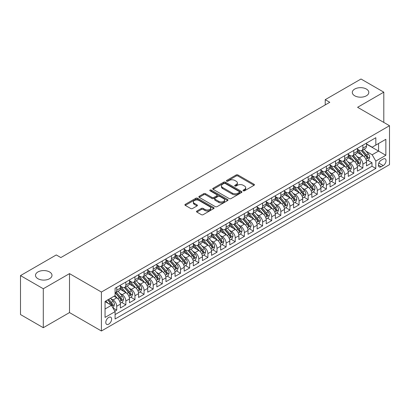 <?xml version="1.0" encoding="UTF-8"?>
<svg xmlns="http://www.w3.org/2000/svg" width="410" height="410" viewBox="0 0 410 410"><rect width="100%" height="100%" fill="white"/><g stroke="black" fill="none" stroke-linecap="round" stroke-linejoin="round"><path stroke-width="0.61" d="M243.294 190.788A0.887 0.512 0 0 0 244.544 190.788L254.056 185.299A1.266 0.733 0 0 0 254.425 184.782A1.266 0.733 0 0 0 254.056 184.269L237.949 174.967A1.266 0.733 0 0 0 236.155 174.967L226.648 180.456A0.887 0.512 0 0 0 226.387 180.82A0.887 0.512 0 0 0 226.648 181.179A0.887 0.512 0 0 0 227.904 181.179L229.134 180.472A4.049 2.337 0 0 1 234.858 180.472L236.201 181.246A4.049 2.337 0 0 1 237.39 182.901A4.049 2.337 0 0 1 236.201 184.551L234.971 185.264A0.887 0.512 0 0 0 234.71 185.622A0.887 0.512 0 0 0 234.971 185.986A0.887 0.512 0 0 0 236.221 185.986L237.457 185.274A4.049 2.337 0 0 1 243.181 185.274L244.524 186.048A4.049 2.337 0 0 1 245.708 187.703A4.049 2.337 0 0 1 244.524 189.358L243.294 190.066A0.887 0.512 0 0 0 243.033 190.43A0.887 0.512 0 0 0 243.294 190.788L243.294 190.066M49.584 271.963A8.251 4.766 0 0 0 40.59 270.933A8.251 4.766 0 0 0 35.496 275.335A8.251 4.766 0 0 0 37.915 278.703A8.251 4.766 0 0 0 46.904 279.733A8.251 4.766 0 0 0 51.998 275.335A8.251 4.766 0 0 0 49.584 271.963M366.391 89.057A8.251 4.766 0 0 0 357.397 88.027A8.251 4.766 0 0 0 352.303 92.424A8.251 4.766 0 0 0 354.722 95.796A8.251 4.766 0 0 0 363.711 96.827A8.251 4.766 0 0 0 368.805 92.424A8.251 4.766 0 0 0 366.391 89.057M108.706 324.151A4.126 2.383 120 0 0 111.402 320.517A4.126 2.383 120 0 0 110.767 317.212A4.126 2.383 120 0 0 108.706 317.417A4.126 2.383 120 0 0 106.011 321.05A4.126 2.383 120 0 0 106.641 324.356A4.126 2.383 120 0 0 108.706 324.151M196.872 211.032A1.266 0.733 0 0 0 196.503 211.545A1.266 0.733 0 0 0 196.872 212.062L201.392 214.671A1.266 0.733 0 0 0 203.181 214.671L213.738 208.577A1.266 0.733 0 0 0 214.112 208.06A1.266 0.733 0 0 0 213.738 207.542L197.63 198.245A1.266 0.733 0 0 0 195.842 198.245L185.284 204.339A1.266 0.733 0 0 0 184.915 204.856A1.266 0.733 0 0 0 185.284 205.374L190.742 208.526A1.266 0.733 0 0 0 192.531 208.526L197.051 205.917A1.266 0.733 0 0 0 197.42 205.4A1.266 0.733 0 0 0 197.051 204.882L194.345 203.319A3.388 1.953 0 0 1 193.351 201.935A3.388 1.953 0 0 1 195.442 200.131A3.388 1.953 0 0 1 199.132 200.557L209.735 206.676A3.388 1.953 0 0 1 210.725 208.06A3.388 1.953 0 0 1 208.639 209.864A3.388 1.953 0 0 1 204.949 209.443L203.181 208.423A1.266 0.733 0 0 0 201.392 208.423L196.872 211.032L196.872 212.062L201.392 209.474L201.392 208.423M69.5 273.624L43.291 288.753L20.5 275.597L20.5 314.547L43.291 327.708L69.5 312.574L101.413 330.993L101.413 292.043L69.5 273.624L69.5 312.574M383.801 122.426L383.801 92.163L357.592 107.297L389.5 125.716L101.413 292.043M383.801 92.163L361.01 79.007L325.227 99.666L325.227 104.929M20.5 275.597L56.283 254.938L60.844 257.567L329.784 102.295L325.227 99.666M229.221 198.604A1.266 0.733 0 0 0 231.009 198.604L241.572 192.51A1.266 0.733 0 0 0 241.941 191.993A1.266 0.733 0 0 0 241.572 191.475L225.464 182.173A1.266 0.733 0 0 0 223.675 182.173L213.113 188.272A1.266 0.733 0 0 0 212.744 188.79A1.266 0.733 0 0 0 213.113 189.307L229.221 198.604M210.381 190.983A0.887 0.512 0 0 1 211.278 191.106L211.278 190.055L227.658 199.511A1.266 0.733 0 0 1 228.027 200.024A1.266 0.733 0 0 1 227.658 200.541L217.095 206.64A1.266 0.733 0 0 1 215.306 206.64L199.198 197.338L203.719 194.75L203.719 193.694L199.198 196.308A1.266 0.733 0 0 0 198.829 196.82A1.266 0.733 0 0 0 199.198 197.338L199.198 196.308M203.719 194.75A1.266 0.733 0 0 1 205.507 194.75L205.507 193.694A1.266 0.733 0 0 0 203.719 193.694M205.507 193.694L212.042 197.466A1.266 0.733 0 0 0 213.83 197.466L216.828 195.739A1.266 0.733 0 0 0 217.197 195.221A1.266 0.733 0 0 0 216.828 194.704L210.028 190.778A0.887 0.512 0 0 1 209.766 190.414A0.887 0.512 0 0 1 210.315 189.943A0.887 0.512 0 0 1 211.278 190.055M114.836 311.19L116.727 310.098L112.945 307.915M110.792 298.618L113.078 299.941A5.156 2.978 60 0 1 116.727 306.255L120.376 304.153L120.376 307.992L125.844 304.835L121.698 302.442M119.91 293.355L122.195 294.677A5.156 2.978 60 0 1 125.844 300.991L129.488 298.89L129.488 302.729L134.962 299.572L130.81 297.178M129.027 288.092L131.313 289.414A5.156 2.978 60 0 1 134.962 295.728L138.606 293.627L138.606 297.465L144.079 294.308L139.928 291.915M138.139 282.828L140.43 284.151A5.156 2.978 60 0 1 144.079 290.464L147.723 288.363L147.723 292.202L153.196 289.045L149.045 286.651M147.257 277.565L149.547 278.887A5.156 2.978 60 0 1 153.196 285.201L156.84 283.095L156.84 286.938L162.309 283.781L158.163 281.388M156.374 272.301L158.665 273.624A5.156 2.978 60 0 1 162.309 279.938L165.958 277.831L165.958 281.675L171.426 278.518L167.28 276.125M165.491 267.038L167.782 268.36A5.156 2.978 60 0 1 171.426 274.674L175.075 272.568L175.075 276.412L180.543 273.255L176.397 270.861M174.609 261.775L176.9 263.097A5.156 2.978 60 0 1 180.543 269.411L184.192 267.305L184.192 271.148L189.661 267.991L185.515 265.598M183.726 256.511L186.012 257.834A5.156 2.978 60 0 1 189.661 264.148L193.31 262.041L193.31 265.885L198.778 262.728L194.632 260.335M192.843 251.248L195.129 252.57A5.156 2.978 60 0 1 198.778 258.884L202.422 256.778L202.422 260.622L207.896 257.465L203.744 255.071M201.961 245.985L204.247 247.307A5.156 2.978 60 0 1 207.896 253.621L211.539 251.514L211.539 255.358L217.013 252.201L212.862 249.808M211.073 240.721L213.364 242.043A5.156 2.978 60 0 1 217.013 248.357L220.657 246.251L220.657 250.095L226.13 246.938L221.979 244.544M220.19 235.458L222.481 236.78A5.156 2.978 60 0 1 226.13 243.094L229.774 240.988L229.774 244.832L235.243 241.674L231.096 239.281M229.308 230.195L231.599 231.517A5.156 2.978 60 0 1 235.243 237.831L238.892 235.724L238.892 239.568L244.36 236.411L240.214 234.018M238.425 224.931L240.716 226.253A5.156 2.978 60 0 1 244.36 232.567L248.009 230.461L248.009 234.305L253.477 231.148L249.331 228.749M247.543 219.668L249.833 220.99A5.156 2.978 60 0 1 253.477 227.304L257.126 225.198L257.126 229.041L262.595 225.884L258.449 223.486M256.66 214.404L258.946 215.727A5.156 2.978 60 0 1 262.595 222.041L266.244 219.934L266.244 223.778L271.712 220.621L267.566 218.222M265.777 209.141L268.063 210.463A5.156 2.978 60 0 1 271.712 216.777L275.356 214.671L275.356 218.515L280.829 215.358L276.678 212.959M274.895 203.878L277.18 205.2A5.156 2.978 60 0 1 280.829 211.514L284.473 209.407L284.473 213.251L289.947 210.094L285.796 207.696M284.007 198.614L286.298 199.931A5.156 2.978 60 0 1 289.947 206.25L293.591 204.144L293.591 207.988L299.064 204.831L294.913 202.432M293.124 193.351L295.415 194.668A5.156 2.978 60 0 1 299.064 200.987L302.708 198.881L302.708 202.724L308.176 199.567L304.03 197.169M302.242 188.087L304.533 189.405A5.156 2.978 60 0 1 308.176 195.724L311.825 193.617L311.825 197.461L317.294 194.304L313.148 191.906M311.359 182.824L313.65 184.141A5.156 2.978 60 0 1 317.294 190.46L320.943 188.354L320.943 192.198L326.411 189.041L322.265 186.642M320.476 177.561L322.767 178.878A5.156 2.978 60 0 1 326.411 185.197L330.06 183.091L330.06 186.934L335.529 183.777L331.382 181.379M329.594 172.297L331.885 173.614A5.156 2.978 60 0 1 335.529 179.934L339.178 177.827L339.178 181.671L344.646 178.514L340.5 176.115M338.711 167.029L340.997 168.351A5.156 2.978 60 0 1 344.646 174.67L348.29 172.564L348.29 176.408L353.763 173.251L349.612 170.852M347.829 161.765L350.114 163.088A5.156 2.978 60 0 1 353.763 169.407L357.407 167.3L357.407 171.144L362.881 167.982L362.881 164.143A5.156 2.978 -120 0 0 359.232 157.824L356.946 156.502M358.729 165.589L362.881 167.982M120.376 304.153A5.156 2.978 -120 0 0 116.727 297.834L113.99 296.256M129.488 298.89A5.156 2.978 -120 0 0 125.844 292.571L120.207 289.316M138.606 293.627A5.156 2.978 -120 0 0 134.962 287.308L129.324 284.053M147.723 288.363A5.156 2.978 -120 0 0 144.079 282.044L138.442 278.79M156.84 283.095A5.156 2.978 -120 0 0 153.196 276.781L147.554 273.526M165.958 277.831A5.156 2.978 -120 0 0 162.309 271.517L156.671 268.263M175.075 272.568A5.156 2.978 -120 0 0 171.426 266.254L165.789 263M184.192 267.305A5.156 2.978 -120 0 0 180.543 260.991L174.906 257.736M193.31 262.041A5.156 2.978 -120 0 0 189.661 255.727L184.023 252.473M202.422 256.778A5.156 2.978 -120 0 0 198.778 250.464L193.141 247.209M211.539 251.514A5.156 2.978 -120 0 0 207.896 245.2L202.258 241.946M220.657 246.251A5.156 2.978 -120 0 0 217.013 239.937L211.375 236.683M229.774 240.988A5.156 2.978 -120 0 0 226.13 234.674L220.488 231.419M238.892 235.724A5.156 2.978 -120 0 0 235.243 229.41L229.605 226.156M248.009 230.461A5.156 2.978 -120 0 0 244.36 224.147L238.722 220.893M257.126 225.198A5.156 2.978 -120 0 0 253.477 218.884L247.84 215.629M266.244 219.934A5.156 2.978 -120 0 0 262.595 213.62L256.957 210.366M275.356 214.671A5.156 2.978 -120 0 0 271.712 208.357L266.075 205.102M284.473 209.407A5.156 2.978 -120 0 0 280.829 203.093L275.192 199.839M293.591 204.144A5.156 2.978 -120 0 0 289.947 197.83L284.309 194.576M302.708 198.881A5.156 2.978 -120 0 0 299.064 192.567L293.422 189.312M311.825 193.617A5.156 2.978 -120 0 0 308.176 187.303L302.539 184.044M320.943 188.354A5.156 2.978 -120 0 0 317.294 182.04L311.656 178.78M330.06 183.091A5.156 2.978 -120 0 0 326.411 176.777L320.774 173.517M339.178 177.827A5.156 2.978 -120 0 0 335.529 171.513L329.891 168.254M348.29 172.564A5.156 2.978 -120 0 0 344.646 166.25L339.008 162.99M357.407 167.3A5.156 2.978 -120 0 0 353.763 160.986L348.126 157.727M383.212 159.039L381.203 160.192A3.997 2.306 120 0 0 378.594 163.718A3.997 2.306 120 0 0 379.204 166.921A3.997 2.306 120 0 0 381.203 166.721L383.212 165.563A3.997 2.306 120 0 0 385.82 162.042A3.997 2.306 120 0 0 385.21 158.839A3.997 2.306 120 0 0 383.212 159.039M101.413 330.993L389.5 164.666L389.5 125.716M105.057 308.991L111.438 305.312L115.087 311.626L115.087 318.995L375.827 168.459L375.827 161.089L372.178 154.775L366.058 151.239M115.087 311.626L105.057 317.417L105.057 301.417L115.087 295.625L115.087 288.256L375.827 137.719L375.827 145.089L385.851 139.297L385.851 155.298L375.827 161.089M120.376 286.047L122.195 287.097A5.156 2.978 60 0 0 124.773 287.354L128.422 285.247A5.156 2.978 -120 0 0 129.488 282.885L129.488 279.938M129.488 280.783L131.313 281.834A5.156 2.978 60 0 0 133.891 282.09L137.54 279.984A5.156 2.978 -120 0 0 138.606 277.621L138.606 274.674M138.606 275.52L140.43 276.571A5.156 2.978 60 0 0 143.008 276.827L146.657 274.72A5.156 2.978 -120 0 0 147.723 272.358L147.723 269.411M147.723 270.257L149.547 271.307A5.156 2.978 60 0 0 152.125 271.563L155.774 269.457A5.156 2.978 -120 0 0 156.84 267.094L156.84 264.148M156.84 264.993L158.665 266.044A5.156 2.978 60 0 0 161.243 266.3L164.892 264.194A5.156 2.978 -120 0 0 165.958 261.831L165.958 258.884M165.958 259.725L167.782 260.78A5.156 2.978 60 0 0 170.36 261.037L174.004 258.93A5.156 2.978 -120 0 0 175.075 256.568L175.075 253.621M175.075 254.461L176.9 255.517A5.156 2.978 60 0 0 179.477 255.773L183.121 253.667A5.156 2.978 -120 0 0 184.192 251.304L184.192 248.357M184.192 249.198L186.012 250.254A5.156 2.978 60 0 0 188.595 250.51L192.239 248.404A5.156 2.978 -120 0 0 193.31 246.041L193.31 243.094M193.31 243.935L195.129 244.99A5.156 2.978 60 0 0 197.712 245.247L201.356 243.14A5.156 2.978 -120 0 0 202.422 240.778L202.422 237.831M202.422 238.671L204.247 239.727A5.156 2.978 60 0 0 206.824 239.983L210.473 237.877A5.156 2.978 -120 0 0 211.539 235.514L211.539 232.567M211.539 233.408L213.364 234.464A5.156 2.978 60 0 0 215.942 234.72L219.591 232.613A5.156 2.978 -120 0 0 220.657 230.251L220.657 227.304M220.657 228.144L222.481 229.2A5.156 2.978 60 0 0 225.059 229.457L228.708 227.35A5.156 2.978 -120 0 0 229.774 224.987L229.774 222.041M229.774 222.881L231.599 223.937A5.156 2.978 60 0 0 234.177 224.193L237.826 222.087A5.156 2.978 -120 0 0 238.892 219.724L238.892 216.777M238.892 217.618L240.716 218.673A5.156 2.978 60 0 0 243.294 218.93L246.938 216.823A5.156 2.978 -120 0 0 248.009 214.461L248.009 211.514M248.009 212.354L249.833 213.41A5.156 2.978 60 0 0 252.411 213.661L256.055 211.56A5.156 2.978 -120 0 0 257.126 209.197L257.126 206.25M257.126 207.091L258.946 208.147A5.156 2.978 60 0 0 261.529 208.398L265.173 206.297A5.156 2.978 -120 0 0 266.244 203.934L266.244 200.987M266.244 201.828L268.063 202.883A5.156 2.978 60 0 0 270.646 203.135L274.29 201.033A5.156 2.978 -120 0 0 275.356 198.671L275.356 195.724M275.356 196.564L277.18 197.62A5.156 2.978 60 0 0 279.758 197.871L283.407 195.77A5.156 2.978 -120 0 0 284.473 193.407L284.473 190.46M284.473 191.301L286.298 192.357A5.156 2.978 60 0 0 288.876 192.608L292.525 190.506A5.156 2.978 -120 0 0 293.591 188.144L293.591 185.197M293.591 186.037L295.415 187.093A5.156 2.978 60 0 0 297.993 187.344L301.642 185.243A5.156 2.978 -120 0 0 302.708 182.88L302.708 179.934M302.708 180.774L304.533 181.83A5.156 2.978 60 0 0 307.111 182.081L310.76 179.98A5.156 2.978 -120 0 0 311.825 177.617L311.825 174.67M311.825 175.511L313.65 176.561A5.156 2.978 60 0 0 316.228 176.818L319.872 174.716A5.156 2.978 -120 0 0 320.943 172.354L320.943 169.407M320.943 170.247L322.767 171.298A5.156 2.978 60 0 0 325.345 171.554L328.989 169.448A5.156 2.978 -120 0 0 330.06 167.09L330.06 164.143M330.06 164.984L331.885 166.035A5.156 2.978 60 0 0 334.463 166.291L338.106 164.184A5.156 2.978 -120 0 0 339.178 161.827L339.178 158.88M339.178 159.721L340.997 160.771A5.156 2.978 60 0 0 343.58 161.027L347.224 158.921A5.156 2.978 -120 0 0 348.29 156.564L348.29 153.617M348.29 154.457L350.114 155.508A5.156 2.978 60 0 0 352.692 155.764L356.341 153.658A5.156 2.978 -120 0 0 357.407 151.3L357.407 148.353M115.087 314.572L371.998 166.25L371.998 162.719L366.525 165.881L366.525 162.037A5.156 2.978 -120 0 0 362.881 155.718L357.243 152.464M357.407 149.194L359.232 150.244A5.156 2.978 -120 0 0 361.81 150.501A5.156 2.978 -120 0 0 362.881 148.143L362.881 145.191M361.81 150.501L365.459 148.394A5.156 2.978 -120 0 0 366.525 146.037L366.525 143.09M116.727 287.308L116.727 290.254A5.156 2.978 60 0 1 115.661 292.617A5.156 2.978 60 0 1 115.087 292.827M115.661 292.617L119.305 290.511A5.156 2.978 -120 0 0 120.376 288.148L120.376 285.201M125.844 282.044L125.844 284.991A5.156 2.978 60 0 1 124.773 287.354M134.962 276.781L134.962 279.728A5.156 2.978 60 0 1 133.891 282.09M144.079 271.517L144.079 274.464A5.156 2.978 60 0 1 143.008 276.827M153.196 266.254L153.196 269.201A5.156 2.978 60 0 1 152.125 271.563M162.309 260.991L162.309 263.938A5.156 2.978 60 0 1 161.243 266.3M171.426 255.727L171.426 258.674A5.156 2.978 60 0 1 170.36 261.037M180.543 250.464L180.543 253.411A5.156 2.978 60 0 1 179.477 255.773M189.661 245.2L189.661 248.147A5.156 2.978 60 0 1 188.595 250.51M198.778 239.937L198.778 242.884A5.156 2.978 60 0 1 197.712 245.247M207.896 234.674L207.896 237.621A5.156 2.978 60 0 1 206.824 239.983M217.013 229.41L217.013 232.357A5.156 2.978 60 0 1 215.942 234.72M226.13 224.147L226.13 227.094A5.156 2.978 60 0 1 225.059 229.457M235.243 218.884L235.243 221.83A5.156 2.978 60 0 1 234.177 224.193M244.36 213.62L244.36 216.567A5.156 2.978 60 0 1 243.294 218.93M253.477 208.357L253.477 211.304A5.156 2.978 60 0 1 252.411 213.661M262.595 203.093L262.595 206.04A5.156 2.978 60 0 1 261.529 208.398M271.712 197.83L271.712 200.777A5.156 2.978 60 0 1 270.646 203.135M280.829 192.567L280.829 195.514A5.156 2.978 60 0 1 279.758 197.871M289.947 187.303L289.947 190.25A5.156 2.978 60 0 1 288.876 192.608M299.064 182.04L299.064 184.987A5.156 2.978 60 0 1 297.993 187.344M308.176 176.777L308.176 179.724A5.156 2.978 60 0 1 307.111 182.081M317.294 171.513L317.294 174.46A5.156 2.978 60 0 1 316.228 176.818M326.411 166.245L326.411 169.197A5.156 2.978 60 0 1 325.345 171.554M335.529 160.981L335.529 163.933A5.156 2.978 60 0 1 334.463 166.291M344.646 155.718L344.646 158.67A5.156 2.978 60 0 1 343.58 161.027M353.763 150.455L353.763 153.407A5.156 2.978 60 0 1 352.692 155.764M353.763 169.407L353.763 173.251M344.646 174.67L344.646 178.514M335.529 179.934L335.529 183.777M326.411 185.197L326.411 189.041M317.294 190.46L317.294 194.304M308.176 195.724L308.176 199.567M299.064 200.987L299.064 204.831M289.947 206.25L289.947 210.094M280.829 211.514L280.829 215.358M271.712 216.777L271.712 220.621M262.595 222.041L262.595 225.884M253.477 227.304L253.477 231.148M244.36 232.567L244.36 236.411M235.243 237.831L235.243 241.674M226.13 243.094L226.13 246.938M217.013 248.357L217.013 252.201M207.896 253.621L207.896 257.465M198.778 258.884L198.778 262.728M189.661 264.148L189.661 267.991M180.543 269.411L180.543 273.255M171.426 274.674L171.426 278.518M162.309 279.938L162.309 283.781M153.196 285.201L153.196 289.045M144.079 290.464L144.079 294.308M134.962 295.728L134.962 299.572M125.844 300.991L125.844 304.835M116.727 306.255L116.727 310.098M111.438 305.312L105.057 301.627M372.178 154.775L378.558 151.09L378.558 143.51L385.851 139.297M366.525 144.141L385.851 155.298M366.525 143.93L372.178 147.195L375.827 145.089M43.291 288.753L43.291 327.708M367.847 160.325L371.998 162.719M371.998 166.25L375.827 168.459M243.648 190.916L244.524 190.409A4.049 2.337 0 0 0 245.708 188.754L245.708 187.703M237.39 182.901L237.39 183.952A4.049 2.337 0 0 1 236.201 185.607L235.325 186.109M254.036 185.31L237.949 176.023A1.266 0.733 0 0 0 236.155 176.023L227.002 181.307M241.551 192.515L225.464 183.229A1.266 0.733 0 0 0 223.675 183.229L213.128 189.312L213.113 188.272M239.332 192.351A0.887 0.512 0 0 0 239.594 191.993A0.887 0.512 0 0 0 239.332 191.629L225.192 183.465A0.887 0.512 0 0 0 223.942 183.465L222.645 184.218A4.049 2.337 0 0 0 221.456 185.868A4.049 2.337 0 0 0 222.645 187.524L232.311 193.105A4.049 2.337 0 0 0 238.036 193.105L239.332 192.351L239.332 193.407A0.887 0.512 0 0 0 239.594 193.043L239.594 191.993M221.456 185.868L221.456 186.924A4.049 2.337 0 0 0 222.645 188.574L222.645 187.524M239.332 193.407L238.036 194.155A4.049 2.337 0 0 1 232.311 194.155L222.645 188.574M205.507 194.75L212.042 198.522A1.266 0.733 0 0 0 213.83 198.522L216.828 196.79A1.266 0.733 0 0 0 217.197 196.272L217.197 195.221M211.278 191.106L227.637 200.551M218.817 201.382A3.388 1.953 0 0 0 222.507 201.807A3.388 1.953 0 0 0 224.598 199.998A3.388 1.953 0 0 0 223.604 198.619L219.868 196.462A1.266 0.733 0 0 0 218.079 196.462L215.081 198.189A1.266 0.733 0 0 0 214.712 198.707A1.266 0.733 0 0 0 215.081 199.224L218.817 201.382L218.817 202.432A3.388 1.953 0 0 0 222.507 202.858A3.388 1.953 0 0 0 224.598 201.054L224.598 199.998M214.712 198.707L214.712 199.762A1.266 0.733 0 0 0 215.081 200.28L215.081 199.224M218.817 202.432L215.081 200.28M210.725 208.06L210.725 209.11A3.388 1.953 0 0 1 208.639 210.919A3.388 1.953 0 0 1 204.949 210.494L203.181 209.474A1.266 0.733 0 0 0 201.392 209.474M193.351 201.935L193.351 202.991A3.388 1.953 0 0 0 194.345 204.37L194.345 203.319M197.036 205.922L194.345 204.37M213.723 208.587L197.63 199.296A1.266 0.733 0 0 0 195.842 199.296L185.299 205.384L185.284 204.339M366.448 161.135L368.805 159.772L369.717 157.143A3.418 1.973 -120 0 0 368.385 153.934L364.218 149.112M363.388 156.056L358.448 150.337A9.866 5.694 -120 0 0 357.407 149.25M360.677 154.447L357.915 151.249A8.185 4.725 -120 0 0 357.407 150.701M361.348 150.685L365.561 155.564A3.418 1.973 60 0 1 366.776 157.917C367.293 158.603 367.657 158.393 367.872 157.286A3.418 1.973 -120 0 0 366.653 154.934L362.486 150.111M361.594 150.608L366.12 155.851A1.742 1.004 60 0 1 366.56 156.528L367.872 157.286M366.776 157.917L367.027 158.321M357.33 166.398L359.688 165.035L360.6 162.406A3.418 1.973 -120 0 0 359.268 159.198L355.106 154.375M354.271 161.32L349.33 155.6A9.866 5.694 -120 0 0 348.29 154.514M351.56 159.71L348.797 156.512A8.185 4.725 -120 0 0 348.29 155.964M352.231 155.949L356.444 160.828A3.418 1.973 60 0 1 357.663 163.18C358.176 163.872 358.54 163.657 358.755 162.55A3.418 1.973 -120 0 0 357.535 160.197L353.374 155.375M352.477 155.872L357.002 161.115A1.742 1.004 60 0 1 357.443 161.791L358.755 162.55M357.663 163.18L357.909 163.585M348.218 171.662L350.57 170.299L351.483 167.669A3.418 1.973 -120 0 0 350.15 164.461L345.989 159.639M345.153 166.583L340.213 160.863A9.866 5.694 -120 0 0 339.178 159.777M342.442 164.974L339.68 161.776A8.185 4.725 -120 0 0 339.178 161.227M343.114 161.212L347.326 166.091A3.418 1.973 60 0 1 348.546 168.443C349.059 169.135 349.422 168.92 349.638 167.813A3.418 1.973 -120 0 0 348.418 165.461L344.256 160.638M343.36 161.135L347.89 166.378A1.742 1.004 60 0 1 348.326 167.054L349.638 167.813M348.546 168.443L348.792 168.853M339.101 176.925L341.453 175.562L342.365 172.933A3.418 1.973 -120 0 0 341.038 169.725L336.871 164.902M336.036 171.846L331.095 166.127A9.866 5.694 -120 0 0 330.06 165.04M333.325 170.237L330.562 167.039A8.185 4.725 -120 0 0 330.06 166.491M333.996 166.475L338.209 171.354A3.418 1.973 60 0 1 339.429 173.707C339.941 174.399 340.305 174.183 340.52 173.076A3.418 1.973 -120 0 0 339.306 170.724L335.139 165.901M334.242 166.398L338.773 171.641A1.742 1.004 60 0 1 339.208 172.318L340.52 173.076M339.429 173.707L339.675 174.117M329.983 182.189L332.336 180.825L333.248 178.196A3.418 1.973 -120 0 0 331.921 174.988L327.754 170.165M326.919 177.11L321.978 171.39A9.866 5.694 -120 0 0 320.943 170.304M324.207 175.5L321.445 172.302A8.185 4.725 -120 0 0 320.943 171.754M324.879 171.739L329.092 176.618A3.418 1.973 60 0 1 330.311 178.975C330.824 179.662 331.188 179.452 331.403 178.34A3.418 1.973 -120 0 0 330.188 175.987L326.022 171.165M325.125 171.662L329.655 176.905A1.742 1.004 60 0 1 330.091 177.581L331.403 178.34M330.311 178.975L330.557 179.38M320.866 187.452L323.223 186.089L324.131 183.46A3.418 1.973 -120 0 0 322.803 180.251L318.637 175.429M317.801 182.373L312.861 176.654A9.866 5.694 -120 0 0 311.825 175.567M315.095 180.764L312.328 177.566A8.185 4.725 -120 0 0 311.825 177.017M315.761 177.002L319.974 181.881A3.418 1.973 60 0 1 321.194 184.239C321.707 184.925 322.07 184.715 322.286 183.603A3.418 1.973 -120 0 0 321.071 181.251L316.904 176.428M316.013 176.925L320.538 182.168A1.742 1.004 60 0 1 320.979 182.85L322.286 183.603M321.194 184.239L321.445 184.643M311.749 192.715L314.106 191.352L315.018 188.723A3.418 1.973 -120 0 0 313.686 185.515L309.519 180.692M308.684 187.636L303.743 181.917A9.866 5.694 -120 0 0 302.708 180.83M305.978 186.032L303.215 182.829A8.185 4.725 -120 0 0 302.708 182.281M306.644 182.271L310.857 187.144A3.418 1.973 60 0 1 312.077 189.502C312.589 190.189 312.953 189.979 313.173 188.866A3.418 1.973 -120 0 0 311.954 186.514L307.787 181.691M306.895 182.189L311.421 187.431A1.742 1.004 60 0 1 311.861 188.113L313.173 188.866M312.077 189.502L312.328 189.907M302.631 197.979L304.989 196.615L305.901 193.986A3.418 1.973 -120 0 0 304.568 190.778L300.402 185.955M299.566 192.9L294.631 187.18A9.866 5.694 -120 0 0 293.591 186.094M296.861 191.296L294.098 188.093A8.185 4.725 -120 0 0 293.591 187.544M297.527 187.534L301.745 192.408A3.418 1.973 60 0 1 302.959 194.765C303.472 195.452 303.841 195.242 304.056 194.13A3.418 1.973 -120 0 0 302.836 191.777L298.67 186.955M297.778 187.452L302.303 192.695A1.742 1.004 60 0 1 302.744 193.376L304.056 194.13M302.959 194.765L303.21 195.17M293.514 203.242L295.871 201.884L296.784 199.25A3.418 1.973 -120 0 0 295.451 196.041L291.284 191.219M290.454 198.163L285.514 192.444A9.866 5.694 -120 0 0 284.473 191.357M287.743 196.559L284.981 193.356A8.185 4.725 -120 0 0 284.473 192.808M288.414 192.797L292.627 197.671A3.418 1.973 60 0 1 293.842 200.029C294.359 200.715 294.723 200.505 294.939 199.393A3.418 1.973 -120 0 0 293.719 197.041L289.552 192.218M288.66 192.715L293.186 197.958A1.742 1.004 60 0 1 293.627 198.64L294.939 199.393M293.842 200.029L294.093 200.434M284.396 208.505L286.754 207.147L287.666 204.513A3.418 1.973 -120 0 0 286.334 201.305L282.172 196.482M281.337 203.427L276.396 197.707A9.866 5.694 -120 0 0 275.356 196.621M278.626 201.822L275.863 198.619A8.185 4.725 -120 0 0 275.356 198.071M279.297 198.061L283.51 202.935A3.418 1.973 60 0 1 284.73 205.292C285.242 205.979 285.606 205.769 285.821 204.657A3.418 1.973 -120 0 0 284.601 202.304L280.44 197.482M279.543 197.979L284.068 203.222A1.742 1.004 60 0 1 284.509 203.903L285.821 204.657M284.73 205.292L284.976 205.697M275.284 213.769L277.637 212.411L278.549 209.776A3.418 1.973 -120 0 0 277.216 206.568L273.055 201.746M272.219 208.69L267.279 202.97A9.866 5.694 -120 0 0 266.244 201.884M269.508 207.086L266.746 203.883A8.185 4.725 -120 0 0 266.244 203.334M270.18 203.324L274.392 208.198A3.418 1.973 60 0 1 275.612 210.555C276.125 211.242 276.489 211.032 276.704 209.92A3.418 1.973 -120 0 0 275.484 207.568L271.323 202.745M270.426 203.242L274.956 208.485A1.742 1.004 60 0 1 275.392 209.167L276.704 209.92M275.612 210.555L275.858 210.96M266.167 219.032L268.519 217.674L269.431 215.04A3.418 1.973 -120 0 0 268.104 211.832L263.938 207.009M263.102 213.953L258.162 208.234A9.866 5.694 -120 0 0 257.126 207.147M260.391 212.349L257.629 209.146A8.185 4.725 -120 0 0 257.126 208.598M261.062 208.587L265.275 213.461A3.418 1.973 60 0 1 266.495 215.819C267.007 216.506 267.371 216.296 267.587 215.183A3.418 1.973 -120 0 0 266.372 212.831L262.205 208.008M261.308 208.505L265.839 213.748A1.742 1.004 60 0 1 266.274 214.43L267.587 215.183M266.495 215.819L266.741 216.224M257.049 224.296L259.402 222.937L260.314 220.303A3.418 1.973 -120 0 0 258.987 217.095L254.82 212.272M253.985 219.217L249.044 213.497A9.866 5.694 -120 0 0 248.009 212.411M251.274 217.613L248.511 214.409A8.185 4.725 -120 0 0 248.009 213.861M251.945 213.851L256.158 218.725A3.418 1.973 60 0 1 257.377 221.082C257.89 221.769 258.254 221.559 258.469 220.447A3.418 1.973 -120 0 0 257.254 218.094L253.088 213.272M252.191 213.769L256.721 219.012A1.742 1.004 60 0 1 257.157 219.693L258.469 220.447M257.377 221.082L257.623 221.487M247.932 229.559L250.29 228.201L251.197 225.567A3.418 1.973 -120 0 0 249.869 222.358L245.703 217.536M244.867 224.48L239.927 218.761A9.866 5.694 -120 0 0 238.892 217.674M242.161 222.876L239.394 219.673A8.185 4.725 -120 0 0 238.892 219.124M242.828 219.114L247.04 223.988A3.418 1.973 60 0 1 248.26 226.346C248.773 227.032 249.136 226.822 249.352 225.71A3.418 1.973 -120 0 0 248.137 223.358L243.97 218.535M243.079 219.032L247.604 224.275A1.742 1.004 60 0 1 248.045 224.957L249.352 225.71M248.26 226.346L248.511 226.75M238.815 234.822L241.172 233.464L242.079 230.83A3.418 1.973 -120 0 0 240.752 227.622L236.585 222.799M235.75 229.743L230.809 224.024A9.866 5.694 -120 0 0 229.774 222.937M233.044 228.139L230.282 224.941A8.185 4.725 -120 0 0 229.774 224.388M233.71 224.378L237.923 229.257A3.418 1.973 60 0 1 239.143 231.609C239.655 232.296 240.019 232.086 240.239 230.979A3.418 1.973 -120 0 0 239.02 228.621L234.853 223.798M233.961 224.296L238.487 229.538A1.742 1.004 60 0 1 238.927 230.22L240.239 230.979M239.143 231.609L239.394 232.014M229.697 240.086L232.055 238.728L232.967 236.093A3.418 1.973 -120 0 0 231.635 232.885L227.468 228.062M226.633 235.007L221.697 229.287A9.866 5.694 -120 0 0 220.657 228.201M223.927 233.403L221.164 230.205A8.185 4.725 -120 0 0 220.657 229.651M224.593 229.641L228.811 234.52A3.418 1.973 60 0 1 230.025 236.872C230.538 237.559 230.907 237.349 231.122 236.242A3.418 1.973 -120 0 0 229.902 233.884L225.736 229.062M224.844 229.559L229.369 234.802A1.742 1.004 60 0 1 229.81 235.483L231.122 236.242M230.025 236.872L230.276 237.277M220.58 245.349L222.937 243.991L223.85 241.357A3.418 1.973 -120 0 0 222.517 238.148L218.351 233.326M217.52 240.27L212.58 234.551A9.866 5.694 -120 0 0 211.539 233.464M214.809 238.666L212.047 235.468A8.185 4.725 -120 0 0 211.539 234.915M215.481 234.904L219.693 239.783A3.418 1.973 60 0 1 220.908 242.136C221.426 242.822 221.789 242.612 222.005 241.505A3.418 1.973 -120 0 0 220.785 239.148L216.618 234.325M215.727 234.822L220.252 240.065A1.742 1.004 60 0 1 220.693 240.747L222.005 241.505M220.908 242.136L221.159 242.541M211.463 250.612L213.82 249.254L214.732 246.62A3.418 1.973 -120 0 0 213.4 243.412L209.233 238.589M208.403 245.534L203.462 239.814A9.866 5.694 -120 0 0 202.422 238.728M205.692 243.929L202.929 240.731A8.185 4.725 -120 0 0 202.422 240.178M206.363 240.168L210.576 245.047A3.418 1.973 60 0 1 211.796 247.399C212.308 248.086 212.672 247.876 212.887 246.769A3.418 1.973 -120 0 0 211.668 244.411L207.506 239.589M206.609 240.086L211.135 245.329A1.742 1.004 60 0 1 211.575 246.01L212.887 246.769M211.796 247.399L212.042 247.804M202.35 255.876L204.703 254.518L205.615 251.883A3.418 1.973 -120 0 0 204.282 248.675L200.121 243.853M199.286 250.797L194.345 245.077A9.866 5.694 -120 0 0 193.31 243.991M196.574 249.193L193.812 245.995A8.185 4.725 -120 0 0 193.31 245.441M197.246 245.431L201.459 250.31A3.418 1.973 60 0 1 202.678 252.662C203.191 253.349 203.555 253.139 203.77 252.032A3.418 1.973 -120 0 0 202.55 249.675L198.389 244.852M197.492 245.349L202.022 250.592A1.742 1.004 60 0 1 202.458 251.274L203.77 252.032M202.678 252.662L202.924 253.067M193.233 261.139L195.585 259.781L196.498 257.147A3.418 1.973 -120 0 0 195.17 253.939L191.004 249.116M190.168 256.06L185.228 250.341A9.866 5.694 -120 0 0 184.192 249.254M187.457 254.456L184.695 251.258A8.185 4.725 -120 0 0 184.192 250.705M188.128 250.695L192.341 255.573A3.418 1.973 60 0 1 193.561 257.926C194.073 258.613 194.437 258.402 194.653 257.296A3.418 1.973 -120 0 0 193.438 254.938L189.271 250.115M188.374 250.612L192.905 255.855A1.742 1.004 60 0 1 193.341 256.537L194.653 257.296M193.561 257.926L193.807 258.331M184.116 266.403L186.468 265.044L187.38 262.41A3.418 1.973 -120 0 0 186.053 259.202L181.886 254.379M181.051 261.324L176.11 255.604A9.866 5.694 -120 0 0 175.075 254.518M178.34 259.72L175.577 256.522A8.185 4.725 -120 0 0 175.075 255.968M179.011 255.958L183.224 260.837A3.418 1.973 60 0 1 184.444 263.189C184.956 263.876 185.32 263.666 185.535 262.559A3.418 1.973 -120 0 0 184.321 260.201L180.154 255.379M179.257 255.876L183.788 261.119A1.742 1.004 60 0 1 184.223 261.8L185.535 262.559M184.444 263.189L184.69 263.594M174.998 271.666L177.356 270.308L178.263 267.674A3.418 1.973 -120 0 0 176.935 264.465L172.769 259.643M171.933 266.587L166.993 260.868A9.866 5.694 -120 0 0 165.958 259.781M169.227 264.983L166.46 261.785A8.185 4.725 -120 0 0 165.958 261.231M169.894 261.221L174.107 266.1A3.418 1.973 60 0 1 175.326 268.453C175.839 269.139 176.203 268.929 176.418 267.822A3.418 1.973 -120 0 0 175.203 265.465L171.037 260.642M170.145 261.139L174.67 266.382A1.742 1.004 60 0 1 175.106 267.064L176.418 267.822M175.326 268.453L175.572 268.858M165.881 276.929L168.238 275.571L169.145 272.937A3.418 1.973 -120 0 0 167.818 269.729L163.651 264.906M162.816 271.851L157.876 266.131A9.866 5.694 -120 0 0 156.84 265.05M160.11 270.246L157.348 267.048A8.185 4.725 -120 0 0 156.84 266.495M160.776 266.485L164.989 271.364A3.418 1.973 60 0 1 166.209 273.716C166.721 274.403 167.085 274.193 167.306 273.086A3.418 1.973 -120 0 0 166.086 270.728L161.919 265.906M161.027 266.403L165.553 271.645A1.742 1.004 60 0 1 165.994 272.327L167.306 273.086M166.209 273.716L166.46 274.121M156.763 282.193L159.121 280.835L160.033 278.2A3.418 1.973 -120 0 0 158.701 274.992L154.534 270.169M153.699 277.114L148.758 271.394A9.866 5.694 -120 0 0 147.723 270.313M150.993 275.51L148.23 272.312A8.185 4.725 -120 0 0 147.723 271.758M151.659 271.748L155.877 276.627A3.418 1.973 60 0 1 157.091 278.979C157.604 279.666 157.973 279.456 158.188 278.349A3.418 1.973 -120 0 0 156.968 275.997L152.802 271.169M151.91 271.666L156.435 276.909A1.742 1.004 60 0 1 156.876 277.59L158.188 278.349M157.091 278.979L157.343 279.384M147.646 287.456L150.004 286.098L150.916 283.464A3.418 1.973 -120 0 0 149.583 280.255L145.417 275.433M144.587 282.377L139.646 276.658A9.866 5.694 -120 0 0 138.606 275.576M141.875 280.773L139.113 277.575A8.185 4.725 -120 0 0 138.606 277.022M142.547 277.011L146.76 281.89A3.418 1.973 60 0 1 147.974 284.243C148.492 284.93 148.856 284.719 149.071 283.612A3.418 1.973 -120 0 0 147.851 281.26L143.684 276.437M142.793 276.929L147.318 282.172A1.742 1.004 60 0 1 147.759 282.854L149.071 283.612M147.974 284.243L148.225 284.648M138.529 292.719L140.886 291.361L141.798 288.727A3.418 1.973 -120 0 0 140.466 285.519L136.299 280.696M135.469 287.641L130.529 281.921A9.866 5.694 -120 0 0 129.488 280.84M132.758 286.036L129.996 282.838A8.185 4.725 -120 0 0 129.488 282.285M133.429 282.275L137.642 287.154A3.418 1.973 60 0 1 138.857 289.506C139.374 290.193 139.738 289.983 139.953 288.876A3.418 1.973 -120 0 0 138.734 286.523L134.572 281.701M133.675 282.193L138.201 287.436A1.742 1.004 60 0 1 138.641 288.117L139.953 288.876M138.857 289.506L139.108 289.911M129.416 297.983L131.769 296.625L132.681 293.99A3.418 1.973 -120 0 0 131.349 290.782L127.187 285.96M126.352 292.904L121.411 287.184A9.866 5.694 -120 0 0 120.376 286.103M123.641 291.3L120.878 288.102A8.185 4.725 -120 0 0 120.376 287.548M124.312 287.538L128.525 292.417A3.418 1.973 60 0 1 129.744 294.769C130.257 295.456 130.621 295.246 130.836 294.139A3.418 1.973 -120 0 0 129.616 291.787L125.455 286.964M124.558 287.456L129.088 292.699A1.742 1.004 60 0 1 129.524 293.381L130.836 294.139M129.744 294.769L129.99 295.174M120.299 303.246L122.651 301.888L123.564 299.254A3.418 1.973 -120 0 0 122.236 296.046L118.07 291.223M117.234 298.167L115.051 295.646M114.523 296.563L114.17 296.153M115.195 292.801L119.407 297.68A3.418 1.973 60 0 1 120.627 300.033C121.14 300.72 121.504 300.51 121.719 299.402A3.418 1.973 -120 0 0 120.504 297.05L116.337 292.228M115.441 292.719L119.971 297.962A1.742 1.004 60 0 1 120.407 298.644L121.719 299.402M120.627 300.033L120.873 300.438M112.76 307.597L113.534 307.151L114.446 304.517A3.418 1.973 -120 0 0 113.119 301.309L110.495 298.275M108.045 303.349L105.934 300.909M105.406 301.827L105.057 301.422M107.666 299.905L110.29 302.944A3.418 1.973 60 0 1 111.51 305.296C112.022 305.983 112.386 305.773 112.601 304.666A3.418 1.973 -120 0 0 111.387 302.313L108.763 299.274M107.881 299.787L110.854 303.226A1.742 1.004 60 0 1 111.289 303.907L112.601 304.666M111.51 305.296L111.756 305.701M113.078 299.941L116.727 297.834M122.195 294.677L125.844 292.571M131.313 289.414L134.962 287.308M140.43 284.151L144.079 282.044M149.547 278.887L153.196 276.781M158.665 273.624L162.309 271.517M167.782 268.36L171.426 266.254M176.9 263.097L180.543 260.991M186.012 257.834L189.661 255.727M195.129 252.57L198.778 250.464M204.247 247.307L207.896 245.2M213.364 242.043L217.013 239.937M222.481 236.78L226.13 234.674M231.599 231.517L235.243 229.41M240.716 226.253L244.36 224.147M249.833 220.99L253.477 218.884M258.946 215.727L262.595 213.62M268.063 210.463L271.712 208.357M277.18 205.2L280.829 203.093M286.298 199.931L289.947 197.83M295.415 194.668L299.064 192.567M304.533 189.405L308.176 187.303M313.65 184.141L317.294 182.04M322.767 178.878L326.411 176.777M331.885 173.614L335.529 171.513M340.997 168.351L344.646 166.25M350.114 163.088L353.763 160.986M359.232 157.824L362.881 155.718M362.881 148.143L366.525 146.037M116.727 290.254L120.376 288.148M125.844 284.991L129.488 282.885M134.962 279.728L138.606 277.621M144.079 274.464L147.723 272.358M153.196 269.201L156.84 267.094M162.309 263.938L165.958 261.831M171.426 258.674L175.075 256.568M180.543 253.411L184.192 251.304M189.661 248.147L193.31 246.041M198.778 242.884L202.422 240.778M207.896 237.621L211.539 235.514M217.013 232.357L220.657 230.251M226.13 227.094L229.774 224.987M235.243 221.83L238.892 219.724M244.36 216.567L248.009 214.461M253.477 211.304L257.126 209.197M262.595 206.04L266.244 203.934M271.712 200.777L275.356 198.671M280.829 195.514L284.473 193.407M289.947 190.25L293.591 188.144M299.064 184.987L302.708 182.88M308.176 179.724L311.825 177.617M317.294 174.46L320.943 172.354M326.411 169.197L330.06 167.09M335.529 163.933L339.178 161.827M344.646 158.67L348.29 156.564M353.763 153.407L357.407 151.3M362.881 164.143L366.525 162.037M378.84 163.042L383.212 165.563M378.379 165.092L381.203 166.721M244.524 190.409L244.524 189.358M234.971 185.986L234.971 185.264M236.201 185.607L236.201 184.551M226.648 181.179L226.648 180.456M236.155 176.023L236.155 174.967M237.949 176.023L237.949 174.967M254.056 185.299L254.056 184.269M223.675 183.229L223.675 182.173M225.464 183.229L225.464 182.173M241.572 192.51L241.572 191.475M232.311 194.155L232.311 193.105M238.036 194.155L238.036 193.105M212.042 198.522L212.042 197.466M213.83 198.522L213.83 197.466M216.828 196.79L216.828 195.739M227.658 200.541L227.658 199.511M203.181 209.474L203.181 208.423M204.949 210.494L204.949 209.443M197.051 205.917L197.051 204.882M195.842 199.296L195.842 198.245M197.63 199.296L197.63 198.245M213.738 208.577L213.738 207.542M365.93 159.382L369.692 157.209M358.448 150.337L358.914 150.065M366.653 154.934L368.385 153.934M363.931 156.507L365.561 155.564M356.813 164.646L360.58 162.473M349.33 155.6L349.797 155.328M357.535 160.197L359.268 159.198M354.814 161.771L356.444 160.828M347.695 169.909L351.462 167.736M340.213 160.863L340.684 160.592M348.418 165.461L350.15 164.461M345.697 167.034L347.326 166.091M338.578 175.172L342.345 172.999M331.095 166.127L331.567 165.855M339.306 170.724L341.038 169.725M336.579 172.297L338.209 171.354M329.461 180.436L333.228 178.263M321.978 171.39L322.45 171.119M330.188 175.987L331.921 174.988M327.462 177.561L329.092 176.618M320.343 185.699L324.11 183.526M312.861 176.654L313.332 176.382M321.071 181.251L322.803 180.251M318.344 182.824L319.974 181.881M311.226 190.963L314.993 188.79M303.743 181.917L304.215 181.645M311.954 186.514L313.686 185.515M309.227 188.087L310.857 187.144M302.108 196.226L305.875 194.053M294.631 187.18L295.097 186.909M302.836 191.777L304.568 190.778M300.115 193.351L301.745 192.408M292.996 201.489L296.758 199.316M285.514 192.444L285.98 192.172M293.719 197.041L295.451 196.041M290.997 198.614L292.627 197.671M283.879 206.753L287.646 204.58M276.396 197.707L276.863 197.435M284.601 202.304L286.334 201.305M281.88 203.878L283.51 202.935M274.761 212.016L278.528 209.843M267.279 202.97L267.75 202.699M275.484 207.568L277.216 206.568M272.763 209.141L274.392 208.198M265.644 217.279L269.411 215.106M258.162 208.234L258.633 207.962M266.372 212.831L268.104 211.832M263.645 214.404L265.275 213.461M256.527 222.543L260.294 220.37M249.044 213.497L249.516 213.226M257.254 218.094L258.987 217.095M254.528 219.668L256.158 218.725M247.409 227.806L251.176 225.633M239.927 218.761L240.398 218.489M248.137 223.358L249.869 222.358M245.411 224.931L247.04 223.988M238.292 233.07L242.059 230.897M230.809 224.024L231.281 223.752M239.02 228.621L240.752 227.622M236.293 230.195L237.923 229.257M229.175 238.333L232.941 236.16M221.697 229.287L222.164 229.016M229.902 233.884L231.635 232.885M227.181 235.458L228.811 234.52M220.062 243.596L223.824 241.423M212.58 234.551L213.046 234.279M220.785 239.148L222.517 238.148M218.064 240.721L219.693 239.783M210.945 248.86L214.712 246.687M203.462 239.814L203.929 239.542M211.668 244.411L213.4 243.412M208.946 245.985L210.576 245.047M201.828 254.123L205.594 251.95M194.345 245.077L194.811 244.806M202.55 249.675L204.282 248.675M199.829 251.248L201.459 250.31M192.71 259.386L196.477 257.213M185.228 250.341L185.699 250.069M193.438 254.938L195.17 253.939M190.711 256.511L192.341 255.573M183.593 264.65L187.36 262.477M176.11 255.604L176.582 255.333M184.321 260.201L186.053 259.202M181.594 261.775L183.224 260.837M174.475 269.913L178.242 267.74M166.993 260.868L167.464 260.596M175.203 265.465L176.935 264.465M172.477 267.038L174.107 266.1M165.358 275.177L169.125 273.004M157.876 266.131L158.347 265.859M166.086 270.728L167.818 269.729M163.359 272.301L164.989 271.364M156.241 280.44L160.008 278.267M148.758 271.394L149.23 271.123M156.968 275.997L158.701 274.992M154.247 277.565L155.877 276.627M147.128 285.703L150.89 283.53M139.646 276.658L140.112 276.386M147.851 281.26L149.583 280.255M145.13 282.828L146.76 281.89M138.011 290.967L141.773 288.794M130.529 281.921L130.995 281.649M138.734 286.523L140.466 285.519M136.012 288.092L137.642 287.154M128.894 296.235L132.661 294.057M121.411 287.184L121.878 286.913M129.616 291.787L131.349 290.782M126.895 293.355L128.525 292.417M119.776 301.499L123.543 299.32M120.504 297.05L122.236 296.046M117.778 298.618L119.407 297.68M111.874 306.06L114.426 304.584M111.387 302.313L113.119 301.309M108.814 303.795L110.29 302.944"/></g></svg>

